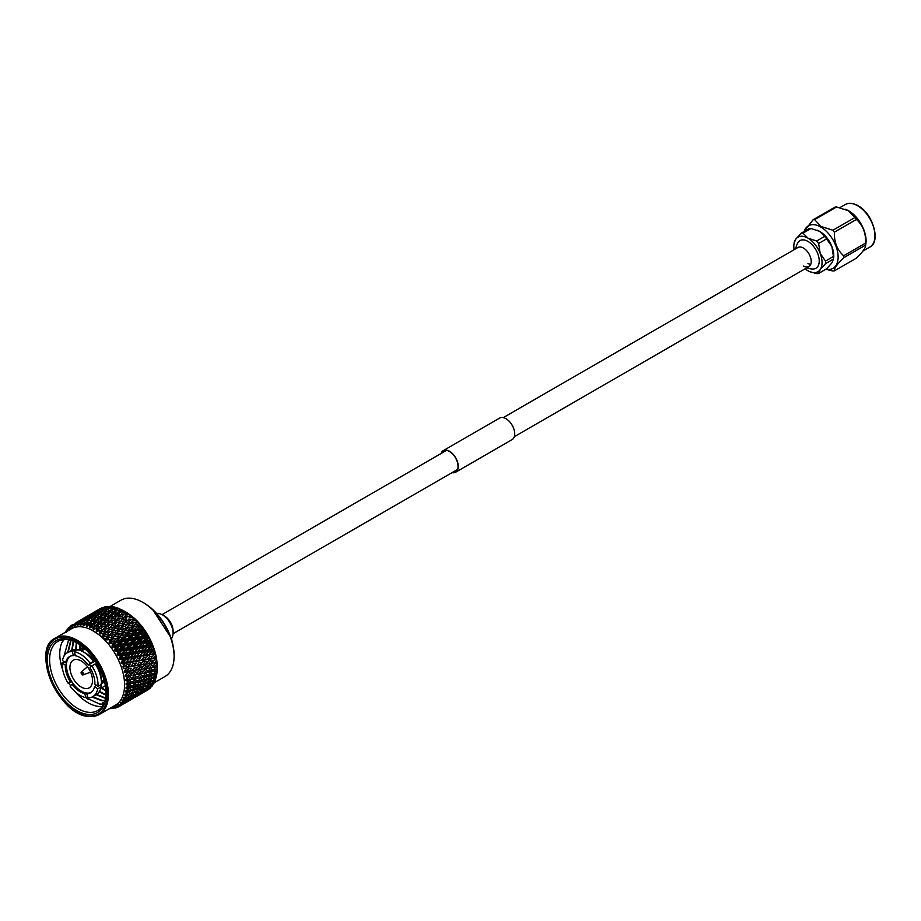 <?xml version="1.0" encoding="UTF-8"?>
<svg xmlns="http://www.w3.org/2000/svg" width="921" height="921" viewBox="0 0 921 921"><rect width="100%" height="100%" fill="white"/><g stroke="black" fill="none" stroke-linecap="round" stroke-linejoin="round"><path stroke-width="1.38" d="M845.823 209.458A24.556 14.172 60 0 1 846.123 209.574A24.556 14.172 60 0 1 848.713 210.851A24.556 14.172 60 0 1 865.89 243.812L865.579 245.113A28.114 16.233 -120 0 0 865.579 243.086C866.016 233.232 862.954 225.357 856.403 219.451A28.114 16.233 -120 0 0 854.884 217.563L848.391 210.725L836.544 206.972A28.114 16.233 -120 0 0 835.025 207.11L813.059 219.785A28.114 16.233 60 0 1 814.578 219.647L821.083 226.485L832.918 230.238A28.114 16.233 60 0 1 834.449 232.138C834.012 241.993 837.074 249.867 843.613 255.762A28.114 16.233 60 0 1 843.613 257.799C837.097 264.143 834.035 268.483 834.449 270.843A28.114 16.233 60 0 1 832.918 270.981L825.792 269.289M825.964 269.185A24.556 14.172 -120 0 0 837.914 253.908A24.556 14.172 -120 0 0 820.749 227.003A24.556 14.172 -120 0 0 804.194 231.459M803.952 231.597L813.059 219.785M805.127 268.794A19.963 11.524 -120 0 0 807.947 270.739A19.963 11.524 -120 0 0 810.054 271.776L816.639 273.606A22.173 12.802 -120 0 0 818.619 273.433L820.162 269.646L825.446 263.717A22.173 12.802 -120 0 0 825.446 261.069L820.162 253.356L818.619 243.478A22.173 12.802 -120 0 0 816.639 241.014L807.947 238.148L802.974 233.128A22.173 12.802 -120 0 0 800.994 233.301L808.995 228.684A22.173 12.802 60 0 1 810.975 228.512L819.667 231.378L824.629 236.398A22.173 12.802 60 0 1 826.609 238.861L831.893 246.575L833.436 256.452A22.173 12.802 60 0 1 833.436 259.1L833.62 258.168A19.963 11.524 60 0 0 831.893 246.575A19.963 11.524 60 0 0 819.667 231.378A19.963 11.524 60 0 0 817.56 230.342L817.341 230.25M825.446 263.717L833.436 259.1L831.893 262.876L826.609 268.805L818.619 273.433M810.054 271.776A19.963 11.524 -120 0 0 820.162 269.646A19.963 11.524 -120 0 0 820.162 253.356A19.963 11.524 -120 0 0 807.947 238.148A19.963 11.524 -120 0 0 795.721 239.241L794.167 243.017M800.994 233.301L795.721 239.241A19.963 11.524 -120 0 0 793.983 243.95A19.963 11.524 -120 0 0 794.109 249.706M824.629 236.398L816.639 241.014M802.974 233.128L810.975 228.512M833.436 256.452L825.446 261.069M818.619 243.478L826.609 238.861M834.449 270.843L856.403 258.168C862.931 251.824 865.993 247.473 865.579 245.113L843.613 257.799M814.578 219.647L836.544 206.972M854.884 217.563L832.918 230.238M834.449 232.138L856.403 219.451M865.579 243.086L843.613 255.762M803.446 266.031A11.017 6.366 -120 0 0 808.949 266.583A11.017 6.366 -120 0 0 811.24 261.541A11.017 6.366 -120 0 0 803.446 248.048A11.017 6.366 -120 0 0 797.931 247.496L503.315 417.593M795.756 248.751A17.568 17.568 0 0 1 797.805 242.856A15.968 9.222 60 0 1 810.492 243.213A15.968 9.222 60 0 1 819.23 260.965A15.968 9.222 60 0 1 812.909 269.024A17.568 17.568 0 0 1 806.773 267.838M810.722 264.454A11.017 6.366 60 0 1 807.947 263.441M441.412 453.339A12.134 7.011 60 0 1 443.392 450.899A12.134 7.011 60 0 1 452.752 454.145A12.134 7.011 60 0 1 458.048 466.36A12.134 7.011 60 0 1 455.538 471.92A12.134 7.011 60 0 1 452.43 472.415M441.055 453.546A12.457 7.195 60 0 1 443.243 450.622L499.689 418.03A12.457 7.195 60 0 1 509.29 421.369A12.457 7.195 60 0 1 514.724 433.895A12.457 7.195 60 0 1 512.145 439.605L455.688 472.197A12.457 7.195 60 0 1 452.073 472.623M443.243 450.622A12.457 7.195 60 0 1 452.833 453.961A12.457 7.195 60 0 1 458.267 466.487A12.457 7.195 60 0 1 455.688 472.197M160.68 614.042A19.157 19.157 0 0 1 172.883 635.191A14.886 8.6 -120 0 0 173.044 633.153A14.886 8.6 -120 0 0 160.68 614.042A14.886 8.6 -120 0 0 157.031 613.536A14.886 8.6 60 0 1 172.25 628.053A14.886 8.6 60 0 1 171.502 638.598M142.928 602.403L144.056 603.059A42.47 24.522 60 0 1 171.813 640.521A42.47 24.522 60 0 1 174.092 655.073L174.092 656.374A44.07 25.443 -120 0 0 171.732 641.269A44.07 25.443 -120 0 0 142.928 602.403A44.07 25.443 -120 0 0 120.893 600.216L109.622 606.732M154.198 682.772L164.963 676.555A44.07 25.443 -120 0 0 174.092 656.374M123.863 610.957L122.079 613.018L125.636 612.028A47.109 27.193 60 0 0 123.863 610.957L125.993 612.177A44.07 25.443 60 0 1 154.786 651.055A44.07 25.443 60 0 1 157.157 666.159L157.157 668.611M97.039 610.508L100.297 608.608A47.109 27.193 60 0 1 100.297 608.608A47.109 27.193 60 0 1 100.32 608.597L100.458 608.608M102.922 607.4L101.575 607.952A47.109 27.193 60 0 1 102.922 607.4L103.463 607.549M105.742 606.663L102.335 608.355L104.28 606.985A47.109 27.193 60 0 1 105.742 606.663L106.606 606.951M103.935 608.021L107.204 606.479A47.109 27.193 60 0 1 108.759 606.409L109.875 606.824M111.948 606.617L108.459 608.056L110.313 606.444A47.109 27.193 60 0 1 111.948 606.617L113.26 607.169M115.263 607.284L111.74 608.62L113.571 606.881A47.109 27.193 60 0 1 115.263 607.284L117.612 608.413M118.682 608.424L115.137 609.633L116.932 607.791A47.109 27.193 60 0 1 118.682 608.424L120.904 609.587M122.148 610.013L118.59 611.107L120.375 609.149A47.109 27.193 60 0 1 122.148 610.013L124.231 611.187M125.636 612.028L127.34 613.179A47.109 27.193 60 0 1 129.101 614.457L130.782 615.792A47.109 27.193 60 0 1 132.509 617.266L134.155 618.785A47.109 27.193 60 0 1 135.824 620.432L137.402 622.101A47.109 27.193 60 0 1 139.002 623.908L140.51 625.727A47.109 27.193 60 0 1 142.018 627.673L143.434 629.607A47.109 27.193 60 0 1 144.839 631.668L146.14 633.706A47.109 27.193 60 0 1 147.429 635.858L148.603 637.977A47.109 27.193 60 0 1 149.755 640.199L150.802 642.374A47.109 27.193 60 0 1 151.804 644.642L152.702 646.853A47.109 27.193 60 0 1 153.542 649.132L154.279 651.354A47.109 27.193 60 0 1 154.624 652.494A47.109 27.193 60 0 1 154.958 653.634L155.522 655.833A47.109 27.193 60 0 1 156.029 658.078L156.432 660.242A47.109 27.193 60 0 1 156.743 662.429L156.973 664.525A47.109 27.193 60 0 1 157.111 666.643L157.157 668.658A47.109 27.193 60 0 1 157.1 670.672L151.309 671.397L151.873 673.654L149.11 676.21L151.723 675.634L154.509 673.09L151.873 673.654M134.489 618.67L133.752 618.843L134.489 618.67M55.237 638.126C30.324 649.34 59.002 715.824 88.877 716.48L99.307 714.454A44.07 25.443 60 0 0 106.076 679.18A44.07 25.443 60 0 0 65.368 636.169A44.07 25.443 60 0 0 55.237 638.126L71.378 628.801A44.07 25.443 60 0 1 122.217 669.855A44.07 25.443 60 0 1 115.447 705.141L99.307 714.454A44.07 25.443 60 0 1 89.164 716.423M110.704 708.456L110.083 708.733A47.109 27.193 60 0 1 109.668 708.721M110.025 708.272L111.176 708.583L110.543 707.639L112.742 708.606A47.109 27.193 60 0 0 113.133 708.548L111.142 707.558L114.135 708.203L113.329 707.098L115.632 708.019A47.109 27.193 60 0 0 116 707.904L113.882 706.925L116.886 707.363L115.896 706.108L118.302 706.96A47.109 27.193 60 0 0 118.636 706.787L116.403 705.843L119.408 706.062L118.222 704.68L120.72 705.463L125.567 702.631L121.019 705.233A47.109 27.193 60 0 1 120.72 705.463M121.019 705.233L118.682 704.323L121.664 704.323L120.283 702.838L122.861 703.529L127.697 700.674L123.126 703.241A47.109 27.193 60 0 1 122.861 703.529M123.126 703.241L120.686 702.401L123.633 702.159L122.067 700.605L124.703 701.18L129.516 698.291L124.934 700.835A47.109 27.193 60 0 1 124.703 701.18M124.934 700.835L122.401 700.087L125.291 699.592L123.541 697.991L126.235 698.44L131.024 695.528L126.407 698.049A47.109 27.193 60 0 1 126.235 698.44M126.407 698.049L123.817 697.393L126.614 696.667L124.692 695.033L129.216 694.802L132.187 692.408L127.559 694.906A47.109 27.193 60 0 1 127.42 695.343L126.614 696.667M127.559 694.906L124.899 694.365L127.605 693.398L125.509 691.763L130.126 691.441L133.004 688.966L130.46 689.599L128.353 691.441A47.109 27.193 60 0 1 128.261 691.913M128.353 691.441L125.647 691.038L128.238 689.829L125.993 688.217L130.678 687.78L133.464 685.236L130.817 685.8L128.779 687.699A47.109 27.193 60 0 1 128.744 688.206M128.779 687.699L126.05 687.446L128.514 685.995L126.119 684.43L130.863 683.866L133.557 681.275L130.817 681.782L128.848 683.716A47.109 27.193 60 0 1 128.859 684.257M128.848 683.716L126.096 683.612L128.433 681.931L125.889 680.458L130.69 679.744L133.28 677.096L130.46 677.568L128.56 679.525A47.109 27.193 60 0 1 128.618 680.101M128.56 679.525L125.809 679.594L127.984 677.706L125.325 676.325L130.149 675.461L132.659 672.779L129.734 673.205L127.904 675.197A47.109 27.193 60 0 1 128.007 675.784M127.904 675.197L125.164 675.438L127.179 673.343L124.416 672.077L129.619 670.638M132.071 670.649L135.007 670.223L137.471 667.529L134.501 667.955L132.071 670.649L128.963 671.363L131.668 668.347L128.652 668.761L126.891 670.764A47.109 27.193 60 0 1 127.04 671.351M126.891 670.764L124.185 671.179L127.858 667.092L152.679 663.085M85.538 688.551A15.968 9.222 -120 0 0 89.21 687.837A15.968 9.222 -120 0 0 90.615 672.192A15.968 9.222 -120 0 0 76.915 659.471A15.968 9.222 -120 0 0 73.243 660.184A15.968 9.222 -120 0 0 71.826 675.83A15.968 9.222 -120 0 0 85.538 688.551M65.495 638.817A41.514 23.969 60 0 1 76.708 642.72A41.514 23.969 60 0 1 106.065 693.571A41.514 23.969 60 0 1 87.921 714.42A41.514 23.969 60 0 1 49.573 673.896A41.514 23.969 60 0 1 65.495 638.817M77.272 643.054A39.914 23.048 -120 0 0 67.06 639.623A39.914 23.048 -120 0 0 57.873 641.396A39.914 23.048 -120 0 0 54.362 680.504A39.914 23.048 -120 0 0 88.612 712.313A39.914 23.048 -120 0 0 97.799 710.54A39.914 23.048 -120 0 0 106.053 692.903M75.269 691.844A39.914 23.048 -120 0 0 98.777 706.442A39.914 23.048 -120 0 0 102.219 706.465M85.688 697.588L99.56 704.058L103.624 704.105M64.113 639.565L61.926 642.547A39.914 23.048 -120 0 0 62.801 670.246M68.902 683.083A39.914 23.048 -120 0 0 70.537 685.638M68.638 639.842L63.94 656.293M92.054 630.24L106.767 639.888L108.551 637.816L111.153 637.32L113.03 634.88L109.507 635.571L108.125 637.367A47.109 27.193 60 0 1 108.551 637.816M80.092 649.04L79.77 645.92M88.497 699.603L85.895 697.623A25.385 14.655 60 0 1 70.065 686.076L71.999 684.28A20.918 12.077 -120 0 0 84.686 693.548L85.895 697.623L87.622 696.633M61.926 642.547L63.664 639.6M80.046 650.376L84.064 648.05M133.257 663.477L130.909 666.182L133.936 665.779L136.308 663.062L133.257 663.477L132.44 661.888L155.707 658.296L156.42 660.127M143.768 657.398L141.431 660.104L144.459 659.701L146.83 656.995L143.768 657.398L142.962 655.821L154.763 654.048L155.511 655.729M154.279 651.354L151.953 654.037L155.269 653.484M148.649 689.104L148.58 689.438A47.109 27.193 60 0 1 147.395 690.197A47.109 27.193 60 0 1 147.36 690.209L145.196 691.349M148.58 689.438L145.311 691.383M150.848 686.905L150.779 687.573A47.109 27.193 60 0 1 149.697 688.574L146.612 690.485M150.779 687.573L147.579 689.633M150.952 686.859L150.814 687.446M152.702 684.338L152.679 685.293A47.109 27.193 60 0 1 151.758 686.502L148.868 687.342M152.679 685.293L149.559 687.457M152.874 684.268L152.713 685.166M154.21 681.413L154.268 682.622A47.109 27.193 60 0 1 153.496 684.027L150.25 684.752M154.268 682.622L151.228 684.879M154.452 681.333L154.291 682.496M155.269 677.108L155.511 679.594A47.109 27.193 60 0 1 154.924 681.172L151.297 681.828M155.511 679.594L152.564 681.943M155.776 676.958L155.534 679.468M156.052 673.815L156.42 676.221A47.109 27.193 60 0 1 156.006 677.971L152 678.581M156.42 676.221L153.554 678.65M156.582 673.677L156.432 676.095M154.509 673.09L156.489 670.246L156.973 672.572A47.109 27.193 60 0 1 156.731 674.46L152.345 675.07M156.973 672.572L154.187 675.058M157.031 670.108L156.973 672.445M154.601 669.118L151.873 669.625L149.202 672.238L151.919 671.72L156.582 666.436L157.157 668.658L154.463 671.213M156.973 664.525L154.383 667.138L157.111 666.631M154.337 664.95L151.505 665.411L148.937 668.07L151.735 667.598L156.317 662.441L156.961 664.409M156.432 660.242L154.601 662.775L151.861 663.235M148.799 665.848L145.921 666.286L143.4 668.957L146.243 668.508L150.791 663.419L156.754 662.429M155.522 655.833L153.116 658.503L156.029 658.078M152.702 646.853L150.457 649.535L147.464 650.617L153.485 649.742L154.268 651.251M150.457 649.535L153.542 649.132M150.802 642.374L148.638 645.045L145.725 646.323L151.896 645.425L152.679 646.761M148.638 645.045L151.804 644.642M148.603 637.977L146.52 640.625L143.688 642.087L150.008 641.154L150.791 642.294M146.52 640.625L150.457 640.602M146.14 633.706L144.125 636.319L141.397 637.954L147.832 636.964L148.592 637.908M144.125 636.319L147.429 635.858M143.434 629.607L138.852 633.982L145.414 632.9L146.128 633.648M141.477 632.174L144.839 631.668M140.36 624.991L138.599 628.237L136.101 630.194L142.767 629.02L143.423 629.561M138.599 628.237L142.018 627.673M137.321 621.56L133.165 626.66L140.637 625.221M135.537 624.542L139.002 623.908M134.155 618.785L130.08 623.402L137.632 621.802M132.325 621.134L135.824 620.432M130.874 615.631L128.975 618.06L132.509 617.266M127.34 613.179L125.555 615.343L129.101 614.457M105.006 608.758L108.759 606.409M106.479 607.043L105.869 606.709M109.703 606.962L108.885 606.444M113.064 607.365L112.074 606.663M117.232 608.781L115.378 607.342M116.99 610.243L113.41 611.44L111.591 613.363L115.183 612.189L116.99 610.243L120.513 609.978L118.786 608.482M120.467 611.935L116.875 613.018L115.067 615.055L118.659 613.996L120.467 611.935L123.851 611.613L122.251 610.07M123.955 614.054L120.363 615.032L118.544 617.174L122.136 616.23L123.955 614.054L127.19 613.639L125.728 612.085M128.975 618.06L130.886 615.596M127.409 616.575L123.828 617.45L122.009 619.695L125.578 618.843L127.409 616.575L130.506 616.057L129.193 614.514M132.728 619.073L134.144 618.359M125.394 622.596L128.952 621.836L130.794 619.476L127.236 620.259L123.218 624.922L130.08 623.402L133.752 618.843L132.589 617.323M128.675 625.843L132.198 625.163L134.086 622.723L130.552 623.425L126.373 628.03L133.165 626.66L137.298 621.456M134.086 622.723L136.895 621.951L135.905 620.489M131.83 629.4L135.306 628.79L137.229 626.28L133.741 626.902L129.389 631.438L136.101 630.194L140.326 624.841M137.229 626.28L139.911 625.359L139.071 623.966M134.8 633.211L138.231 632.669L140.199 630.102L136.757 630.655L132.233 635.099L138.852 633.982L143.181 628.49M140.199 630.102L142.767 629.02L142.087 627.719M137.563 637.263L140.936 636.779L142.962 634.143L139.578 634.65L134.88 638.978L141.397 637.954L145.84 632.37M142.962 634.143L145.414 632.9L144.896 631.714M140.084 641.5L143.4 641.051L145.483 638.38L142.168 638.84L140.084 641.5L137.31 643.042L143.688 642.087L148.281 636.411M145.483 638.38L147.832 636.964L147.475 635.904M144.321 650.33L147.475 649.915L149.72 647.21L146.543 647.613L144.321 650.33L141.362 651.504L147.464 650.617L152.368 644.873M149.72 647.21L151.838 644.665M151.953 654.037L148.903 654.935L153.98 649.178M151.389 651.7L148.293 652.114L145.978 654.819L149.052 654.417L153.565 649.155M153.703 660.622L150.779 661.059L148.304 663.742L151.194 663.304L156.04 658.089M154.383 667.138L151.228 667.495L151.873 669.625M153.116 658.503L150.019 659.217L154.763 654.048L152.713 656.189L149.709 656.604L147.314 659.309L150.664 658.492M125.555 615.343L123.587 617.841L122.136 616.23M122.079 613.018L120.26 615.619L118.659 613.996M118.59 611.107L116.909 613.777L115.183 612.189M115.137 609.633L114.308 611.13M111.74 608.62L111.119 609.886M108.459 608.056L107.999 609.092M142.352 645.863L139.474 647.233L145.725 646.323L150.008 641.154L147.751 642.743L144.493 643.18L142.352 645.863L145.587 645.448L147.751 642.743M72.828 624.496L72.483 624.68A47.109 27.193 60 0 1 72.828 624.496L72.483 626.948L73.899 624.3L74.958 624.254M75.983 622.665L81.543 619.534M77.352 621.871L77.997 621.848M69.938 627.293L69.121 627.339L69.697 628.721L70.1 626.234A47.109 27.193 60 0 1 70.41 626.004L72.84 624.53M72.483 624.68L71.976 627.213L71.378 625.601L70.157 628.375L70.41 626.004M71.378 625.601L72.31 625.555M67.843 629.446L67.152 629.504L67.694 630.655L67.993 628.226A47.109 27.193 60 0 1 68.258 627.938L69.098 627.385M69.121 627.339L68.085 630.206L68.258 627.938M65.782 632.036L66.197 630.632A47.109 27.193 60 0 1 66.416 630.286L67.049 629.837M67.152 629.504L66.312 632.451L66.416 630.286M103.359 702.723L102.703 702.93M114.872 707.708L114.273 707.996M113.928 708.168L113.133 708.548M144.286 691.901L138.806 695.136M118.51 706.568L116 707.904M124.266 703.529L129.665 700.421L123.782 703.713M133.764 697.98L128.295 701.203M134.788 697.462L140.176 694.342L134.662 697.427M114.135 708.203L114.561 707.581M123.241 704.047L118.636 706.787M130.701 699.672L136.089 696.564L130.437 699.615M137.056 695.712L142.444 692.592L136.089 696.564M143.342 691.636L148.742 688.517L142.79 691.533M146.554 688.701L146.543 689.507M148.742 688.517L149.409 687.434M140.314 692.983L140.28 693.64M142.444 692.592L143.077 691.579M116.886 707.363L117.37 706.626M126.534 701.779L131.933 698.671L126.131 701.698M132.82 697.704L138.208 694.595L132.279 697.6M139.025 693.536L144.424 690.416L138.346 693.409M145.161 689.265L150.56 686.145L144.332 689.127M148.235 685.949L148.281 687.031M150.56 686.145L151.366 684.833M142.168 690.416L142.179 691.36M144.424 690.416L145.138 689.253M136.032 694.779L136.02 695.585M138.208 694.595L138.887 693.513M129.792 699.051L129.769 699.707M131.933 698.671L132.555 697.658M125.567 702.631L126.154 701.698M119.408 706.062L119.949 705.221M128.503 699.615L133.913 696.495L127.823 699.488M133.913 696.495L140.038 692.224L133.821 695.205M140.694 690.957L146.094 687.849L139.727 690.831M146.669 686.49L152.069 683.382L145.553 686.375M149.57 682.864L149.697 684.165M152.069 683.382L153.059 681.782M143.688 687.492L143.768 688.678M146.094 687.849L146.992 686.387M137.713 692.028L137.759 693.099M140.038 692.224L140.844 690.911M131.657 696.483L131.668 697.427M125.498 700.858L125.486 701.664M127.697 700.674L128.364 699.58M121.664 704.323L122.263 703.368M130.172 697.036L135.571 693.916L129.205 696.909M136.147 692.569L141.546 689.461L136.147 692.569L135.03 692.442M142.03 688.01L147.429 684.902L142.03 688.01L140.775 687.895M147.832 683.37L150.273 682.645L153.231 680.262L150.779 680.964L147.832 683.37L146.427 683.278M150.434 678.535L150.779 680.964M153.231 680.262L154.394 678.42M144.735 683.186L145.011 685.65M147.429 684.902L148.5 683.175M139.059 688.931L139.175 690.243M141.546 689.461L142.525 687.86M133.165 693.559L133.246 694.756M135.571 693.916L136.469 692.454M127.19 698.106L127.236 699.177M129.516 698.291L130.322 696.978M123.633 702.159L124.289 701.088M131.507 694.089L136.907 690.969L131.507 694.089L130.252 693.974M137.321 689.449L139.75 688.724L142.709 686.341L140.257 687.031L137.321 689.449L135.905 689.357M143.031 684.729L145.506 684.05L148.419 681.609L145.921 682.277L143.031 684.729L141.477 684.66M148.649 679.928L151.171 679.284L154.049 676.82L151.505 677.442L148.649 679.928L146.946 679.905M149.064 678.029L146.462 678.616L143.664 681.137L146.232 680.527L151.044 675.093L151.505 677.442M154.049 676.82L155.384 674.782M145.518 679.894L145.921 682.277M148.419 681.609L149.663 679.675M139.911 684.614L140.257 687.031M142.709 686.341L143.86 684.499M134.213 689.265L134.501 691.717M136.907 690.969L137.989 689.253M128.526 695.01L128.652 696.322M131.024 695.528L132.014 693.927M125.291 699.592L126.027 698.406M132.509 690.808L134.984 690.117L137.908 687.688L135.399 688.355L132.509 690.808L130.943 690.738M138.138 686.007L140.66 685.362L143.526 682.898L140.982 683.52L138.138 686.007L136.435 685.972M149.11 676.21L147.107 676.267M143.987 679.168L141.35 679.721L138.587 682.277L141.212 681.701L145.955 676.325L146.462 678.616M143.664 681.137L141.811 681.149M138.541 684.096L135.951 684.694L133.142 687.216L135.709 686.606L140.522 681.172L140.982 683.52M143.526 682.898L144.85 680.861M135.007 685.961L135.399 688.355M137.908 687.688L139.152 685.754M129.389 690.692L129.734 693.11M132.187 692.408L133.349 690.577M143.941 677.292L146.6 676.739L149.34 674.172L146.646 674.702L143.941 677.292L140.786 677.476L141.35 679.721M149.202 672.238L146.048 672.514L146.646 674.702M149.34 674.172L151.309 671.397M138.587 682.277L135.445 682.392L135.951 684.694M133.142 687.216L131.289 687.227M128.238 689.829L129.999 687.25L130.46 689.599M133.004 688.966L134.328 686.939M127.605 693.398L128.618 691.832M133.418 683.359L136.089 682.818L138.818 680.239L136.135 680.78L133.418 683.359L130.264 683.555L130.817 685.8M138.691 678.305L141.397 677.787L144.079 675.197L141.35 675.703L138.691 678.305L135.537 678.581L136.135 680.78M143.849 673.216L146.612 672.721L149.248 670.097L146.474 670.58L143.849 673.216L140.706 673.573L141.35 675.703M151.194 663.304L151.505 665.411M148.937 668.07L145.794 668.519L146.474 670.58M149.248 670.097L151.228 667.495M144.079 675.197L146.048 672.514M138.818 680.239L140.786 677.476M133.464 685.236L135.445 682.392M133.326 679.284L136.089 678.789L138.737 676.164L135.951 676.647L133.326 679.284L130.183 679.652L130.817 681.782M138.415 674.137L141.212 673.665L143.803 671.029L140.982 671.49L138.415 674.137L135.272 674.586L135.951 676.647M137.782 669.82L140.683 669.383L143.169 666.7L140.257 667.126L137.782 669.82L134.662 670.442L142.283 669.141M147.982 661.462L145.023 661.877L142.594 664.571L145.53 664.156L150.019 659.217L150.779 661.059M148.304 663.742L145.184 664.375L145.921 666.286M138.277 671.916L135.41 672.365L132.877 675.035L135.732 674.575L140.268 669.498L141.42 669.291M140.683 669.383L140.982 671.49M143.803 671.029L145.794 668.519M138.737 676.164L140.706 673.573M133.557 681.275L135.537 678.581M128.514 685.995L130.264 683.555M125.325 676.325L131.622 675.243M149.536 659.735L152.713 656.189M146.83 656.995L148.903 654.935L149.709 656.604M147.314 659.309L144.24 660.127L145.023 661.877M149.409 659.873L150.296 658.895M142.594 664.571L139.497 665.296L140.257 667.126M143.169 666.7L145.53 664.156M124.416 672.077L134.662 670.442L135.41 672.365M127.984 677.706L130.817 675.381M130.149 675.461L130.46 677.568M133.28 677.096L135.272 674.586M128.433 681.931L130.183 679.652M137.471 667.529L142.191 662.268L139.186 662.683L136.792 665.388L140.176 664.536M145.322 652.494L142.191 652.897L139.934 655.614L143.043 655.211L147.464 650.617L148.293 652.114M145.978 654.819L142.962 655.821L143.043 655.211M142.191 662.268L149.052 654.417M141.431 660.104L138.38 661.013L139.186 662.683M139.025 665.791L144.459 659.701M136.792 665.388L133.718 666.194L134.501 667.955M138.91 665.918L139.785 664.974M132.659 672.779L135.007 670.223M127.179 673.343L128.963 671.363L129.734 673.205M135.468 660.898L138.541 660.495L140.855 657.778L137.77 658.181L135.468 660.898L132.44 661.888L134.811 658.561L131.668 658.976L129.412 661.681L132.52 661.278M143.503 648.016L140.291 648.43L138.115 651.124L141.304 650.71L145.725 646.323L146.543 647.613M139.934 655.614L136.941 656.696L142.962 655.821L147.475 649.915M138.115 651.124L135.203 652.39L141.362 651.504L142.191 652.897M133.81 656.397L136.964 655.994L139.198 653.288L136.02 653.691L133.81 656.397L130.851 657.582L136.941 656.696L137.77 658.181M140.855 657.778L138.541 660.495M136.308 663.062L133.936 665.779M130.909 666.182L127.858 667.092L128.652 668.761M131.668 668.347L129.251 671.052M125.74 666.873L128.007 666.574L130.333 663.857L127.236 664.26L125.532 666.274A47.109 27.193 60 0 1 125.74 666.873L128.007 666.574M141.385 643.595L138.104 644.032L135.997 646.703L139.255 646.277L143.688 642.087L144.493 643.18M139.198 653.288L145.725 646.323L145.587 645.448M135.997 646.703L133.165 648.154L139.474 647.233L140.291 648.43M134.811 658.561L141.304 650.71M131.83 651.941L135.065 651.515L137.229 648.821L133.982 649.247L131.83 651.941L128.963 653.3L135.203 652.39L136.02 653.691M129.412 661.681L126.419 662.775L132.44 661.888L136.964 655.994M127.593 657.203L130.782 656.788L132.992 654.083L129.78 654.497L127.593 657.203L124.68 658.469L130.851 657.582L131.668 658.976M125.532 666.274L122.873 666.873L124.531 664.421L121.607 663.465L126.419 662.775L127.236 664.26M130.333 663.857L124.185 671.179M126.016 668.899L123.172 667.783M124.093 662.372L126.43 662.072L128.675 659.355L125.498 659.77L123.851 661.773A47.109 27.193 60 0 1 124.093 662.372L121.607 663.465M138.99 639.289L135.64 639.761L133.591 642.398L136.93 641.937L138.99 639.289L141.397 637.954L142.168 638.84M137.229 648.821L143.688 642.087L143.4 641.051M133.591 642.398L130.874 644.032L137.31 643.042L138.104 644.032M132.992 654.083L139.474 647.233L139.255 646.277M129.573 647.567L132.877 647.118L134.961 644.458L131.645 644.907L129.573 647.567L126.787 649.109L133.165 648.154L133.982 649.247M128.675 659.355L135.203 652.39L135.065 651.515M125.475 652.782L128.744 652.344L130.874 649.662L127.582 650.099L125.475 652.782L122.643 654.232L128.963 653.3L129.78 654.497M124.531 664.421L130.782 656.788M123.851 661.773L121.25 662.567L122.723 659.966L119.753 659.183L124.68 658.469L125.498 659.77M122.873 666.873L126.43 662.072M122.148 657.905L124.531 657.594L126.707 654.9L123.449 655.326L121.86 657.318A47.109 27.193 60 0 1 122.148 657.905L119.753 659.183M136.343 635.133L132.923 635.663L130.943 638.253L134.339 637.746L136.343 635.133L138.852 633.982L139.578 634.65M134.961 644.458L137.31 643.042L141.397 637.954L140.936 636.779M130.943 638.253L128.33 640.049L134.88 638.978L135.64 639.761M130.874 649.662L133.165 648.154L137.31 643.042L136.93 641.937M127.04 643.342L130.414 642.846L132.44 640.222L129.055 640.717L124.37 645.057L130.874 644.032L131.645 644.907M126.707 654.9L133.165 648.154L132.877 647.118M123.069 648.476L126.419 648.004L128.48 645.356L125.118 645.828L123.069 648.476L120.34 650.111L126.787 649.109L127.582 650.099M122.723 659.966L128.963 653.3L128.744 652.344M121.86 657.318L119.327 658.296L120.605 655.568L117.612 654.992L122.643 654.232L123.449 655.326M121.25 662.567L124.68 658.469L124.531 657.594M119.903 653.53L122.343 653.196L124.439 650.537L121.112 650.986L119.58 652.954A47.109 27.193 60 0 1 119.903 653.53L117.612 654.992M133.476 631.196L129.999 631.783L128.077 634.316L131.53 633.74L133.476 631.196L136.757 630.655M132.44 640.222L134.88 638.978L138.852 633.982L138.231 632.669M128.077 634.316L125.578 636.273L132.233 635.099L132.923 635.663M128.48 645.356L130.874 644.032L134.88 638.978L134.339 637.746M124.277 639.289L127.708 638.748L129.665 636.181L126.235 636.722L121.722 641.177L128.33 640.049L129.055 640.717M124.439 650.537L126.787 649.109L130.874 644.032L130.414 642.846M120.421 644.332L123.828 643.814L125.82 641.212L122.412 641.73L117.807 646.128L124.37 645.057L125.118 645.828M120.605 655.568L126.787 649.109L126.419 648.004M119.58 652.954L117.128 654.117L118.222 651.285L115.217 650.917L120.34 650.111L121.112 650.986M119.327 658.296L122.643 654.232L122.343 653.196M117.393 649.293L119.88 648.925L121.917 646.3L118.521 646.795L117.036 648.741A47.109 27.193 60 0 1 117.393 649.293L115.217 650.917M130.414 627.5L126.902 628.157L125.014 630.62L128.514 629.987L130.414 627.5L133.741 626.902M129.665 636.181L132.233 635.099L136.101 630.194L135.306 628.79M125.014 630.62L122.643 632.739L129.999 631.783M125.82 641.212L128.33 640.049L132.233 635.099L131.53 633.74M121.307 635.467L124.784 634.868L126.695 632.359L123.218 632.969L118.867 637.505L126.235 636.722M121.917 646.3L124.37 645.057L128.33 640.049L127.708 638.748M117.554 640.383L121.008 639.819L122.954 637.263L119.488 637.85L115.056 642.351L121.722 641.177L122.412 641.73M118.222 651.285L120.34 650.111L124.37 645.057L123.828 643.814M117.036 648.741L114.676 650.076L115.586 647.152L112.581 647.014L117.807 646.128L118.521 646.795M117.128 654.117L120.34 650.111L119.88 648.925M114.641 645.23L117.174 644.827L119.154 642.248L115.701 642.8L114.262 644.7A47.109 27.193 60 0 1 114.641 645.23L112.581 647.014M127.19 624.104L123.644 624.841L121.791 627.213L125.325 626.499L127.19 624.104L130.552 623.425M126.695 632.359L129.389 631.438L133.165 626.66L132.198 625.163M121.791 627.213L119.557 629.469L126.902 628.157M122.954 637.263L125.578 636.273L129.389 631.438L128.514 629.987M118.164 631.91L121.687 631.242L123.552 628.801L120.029 629.492L115.85 634.109L123.218 632.969M119.154 642.248L121.722 641.177L125.578 636.273L124.784 634.868M114.492 636.699L117.992 636.054L119.891 633.579L116.38 634.235L112.12 638.817L119.488 637.85M115.586 647.152L117.807 646.128L121.722 641.177L121.008 639.819M114.262 644.7L112.005 646.22L112.73 643.238L109.76 643.318L115.701 642.8M114.676 650.076L117.807 646.128L117.174 644.827M111.683 641.384L114.262 640.947L116.184 638.426L112.684 639.047L111.28 640.901A47.109 27.193 60 0 1 111.683 641.384L109.76 643.318M123.851 621.03L120.271 621.848L118.452 624.139L122.009 623.344L123.851 621.03L127.236 620.259M130.794 619.476L132.935 619.027M123.552 628.801L126.373 628.03L130.08 623.402L128.952 621.836M119.891 633.579L122.643 632.739L126.373 628.03L125.325 626.499M114.883 628.675L118.429 627.915L120.271 625.555L116.714 626.338L112.707 630.989L120.029 629.492M116.184 638.426L118.867 637.505L122.643 632.739L121.687 631.242M111.268 633.291L114.814 632.577L116.668 630.171L113.122 630.908L109.023 635.548L116.38 634.235M112.73 643.238L115.056 642.351L118.867 637.505L117.992 636.054M111.28 640.901L109.139 642.582L109.68 639.565L106.755 639.888L112.684 639.047M112.005 646.22L115.056 642.351L114.262 640.947M116.875 622.654L113.306 623.529L111.487 625.773L115.067 624.922L116.875 622.654L119.972 622.135L122.551 619.027L120.271 621.848M122.194 625.152L126.879 620.443L125.578 618.843M118.452 624.139L116.714 626.338M120.271 625.555L123.218 624.922L122.009 623.344M122.401 625.106L123.218 624.922L119.557 629.469L118.429 627.915M116.668 630.171L119.557 629.469L115.85 634.109L114.814 632.577M108.125 637.367L106.111 639.197L106.479 636.169L103.624 636.745L109.507 635.571M113.03 634.88L115.85 634.109L112.12 638.817L111.153 637.32M109.68 639.565L112.12 638.817L109.139 642.582M105.27 634.546L107.907 633.993L109.749 631.633L106.191 632.416L104.833 634.143A47.109 27.193 60 0 1 105.27 634.546L103.624 636.745M107.93 630.217L111.499 629.411L113.329 627.097L109.76 627.926L106.191 632.416M106.364 628.732L102.772 629.607L101.437 631.265A47.109 27.193 60 0 1 101.886 631.622L104.534 631L106.364 628.732L109.461 628.214L112.051 625.083L109.76 627.926M115.021 621.422L118.602 620.524L120.421 618.313L116.829 619.234L113.064 623.92L111.625 622.297L113.421 620.132L109.841 621.099L108.033 623.241L111.625 622.297M118.544 617.174L116.656 619.718L115.137 618.095L116.944 615.988L113.352 617.012L111.545 619.096L115.137 618.095M120.421 618.313L123.587 617.841M113.329 627.097L116.357 626.522L119.972 622.135L118.602 620.524M111.66 631.23L116.357 626.522L115.067 624.922M109.749 631.633L112.707 630.989L111.499 629.411M111.878 631.184L112.707 630.989L109.023 635.548L107.907 633.993M106.479 636.169L109.023 635.548L106.111 639.197M99.687 633.383L101.54 631.138L99.687 633.383L99.744 630.413L102.542 629.999L101.091 628.375L102.899 626.211L99.307 627.178L97.971 628.767A47.109 27.193 60 0 1 98.432 629.078L101.091 628.375M104.499 627.5L108.091 626.602L109.898 624.38L106.318 625.301L102.542 629.999M115.067 615.055L113.318 617.692L111.648 616.08L113.456 614.077L109.864 615.205L108.068 617.185L111.648 616.08M116.944 615.988L120.26 615.619M111.545 619.096L109.737 621.687L108.137 620.075L109.944 618.014L106.352 619.096L104.545 621.122L108.137 620.075M113.421 620.132L116.656 619.718M108.033 623.241L106.145 625.796L104.626 624.173L106.422 622.055L102.83 623.08L101.022 625.175L104.626 624.173M109.898 624.38L113.064 623.92M104.833 634.143L102.945 636.123L103.152 633.118L105.823 632.6L109.461 628.214L108.091 626.602M103.152 633.118L100.377 633.924L101.886 631.622M102.945 636.123L105.823 632.6L104.534 631M111.591 613.363L110.647 614.963M113.456 614.077L116.909 613.777M108.068 617.185L106.399 619.856L104.66 618.267L106.468 616.322L102.887 617.507L101.068 619.43L104.66 618.267M109.944 618.014L113.318 617.692M104.545 621.122L102.807 623.759L101.137 622.147L102.945 620.144L99.353 621.284L97.545 623.264L101.137 622.147M106.422 622.055L109.737 621.687M101.022 625.175L99.203 627.765L97.614 626.153L99.422 624.081L95.819 625.163L94.483 626.671A47.109 27.193 60 0 1 94.955 626.925L97.614 626.153M102.899 626.211L106.145 625.796M99.744 630.413L97.073 631.472L98.432 629.078M104.603 615.712L108.183 614.491L110.002 612.603L106.422 613.847L103.785 617.208M108.16 612.108L111.729 610.83L113.559 608.988L109.99 610.301L107.435 613.49M113.559 608.988L115.862 608.885M113.605 612.373L111.729 610.83M110.002 612.603L112.431 612.465M106.468 616.322L109.99 616.057L108.183 614.491M101.068 619.43L100.136 621.03M102.945 620.144L106.399 619.856M97.545 623.264L95.865 625.935L94.126 624.346L95.945 622.389L92.353 623.586L91.018 625.002A47.109 27.193 60 0 1 91.478 625.198L94.126 624.346M99.422 624.081L102.807 623.759M97.971 628.767L96.371 631L96.291 628.099L93.735 629.388L94.955 626.925M96.291 628.099L99.203 627.765M94.08 621.79L97.672 620.57L99.48 618.67L95.911 619.925L93.263 623.287M97.649 618.175L101.218 616.897L103.037 615.067L99.48 616.379L96.924 619.568M101.218 614.687L104.775 613.351L106.606 611.579L103.06 612.949L100.596 615.965M104.821 611.314L110.221 608.194L106.675 609.633L104.28 612.477M110.221 608.194L112.247 608.125M110.347 611.394L108.367 609.921M106.606 611.579L108.782 611.486M106.698 614.86L104.775 613.351M103.037 615.067L105.339 614.963M103.083 618.44L101.218 616.897M99.48 618.67L101.909 618.532M95.945 622.389L99.468 622.135L97.672 620.57M94.483 626.671L93.033 629.008L92.825 626.199L90.396 627.719L91.478 625.198M92.825 626.199L95.865 625.935M88.036 623.92L90.684 622.976L92.514 621.145L87.587 623.782A47.109 27.193 60 0 1 88.036 623.92L87.104 626.476L89.383 624.726L91.386 624.611M90.695 620.766L94.253 619.43L96.095 617.646L92.537 619.016L90.062 622.043M94.299 617.392L99.687 614.272L96.164 615.7L93.769 618.544M97.925 614.134L103.325 611.014L99.802 612.511L97.476 615.17M101.598 610.991L106.997 607.872L103.497 609.426L101.218 611.901M106.997 607.872L108.713 607.825M103.325 611.014L105.201 610.957M106.111 610.139L105.109 609.472M102.53 613.444L101.46 612.672M99.687 614.272L101.724 614.203M99.825 617.461L97.845 615.988M96.095 617.646L98.271 617.565M96.187 620.938L94.253 619.43M92.514 621.145L94.817 621.03M92.549 624.519L90.684 622.976M84.686 623.103L89.164 620.351L84.248 623.033A47.109 27.193 60 0 1 84.686 623.103L83.892 625.681L86.01 623.713L87.737 623.644M87.403 620.213L92.802 617.093L89.279 618.578L86.954 621.249M91.075 617.07L96.463 613.95L92.975 615.504L90.707 617.979M94.782 614.042L100.17 610.934L96.693 612.546L94.472 614.837M100.17 610.934L101.724 610.888M98.524 611.141L98.294 611.797M102.818 609.99L102.001 609.495M96.463 613.95L98.19 613.904M99.18 613.041L98.271 612.465M95.588 616.218L94.587 615.55M92.802 617.093L94.69 617.035M92.008 619.511L90.937 618.751M89.164 620.351L91.202 620.282M89.302 623.54L87.322 622.066M81.462 622.746L85.952 620.029L81.036 622.734A47.109 27.193 60 0 1 81.462 622.746L80.783 625.324L82.74 623.16L84.225 623.114M82.878 620.178L77.986 622.918A47.109 27.193 60 0 1 78.377 622.861L89.659 617.001L86.183 618.613L83.949 620.904M88.013 617.22L93.401 614.1L87.771 617.876M91.801 614.434L97.2 611.314L91.628 614.952M95.657 611.763L101.057 608.643L95.531 612.154M101.057 608.643L102.243 608.608M97.2 611.314L98.478 611.279M99.652 610.301L99.077 610.001M93.401 614.1L94.771 614.065M95.945 613.121L95.243 612.73M89.659 617.001L91.202 616.966M92.296 616.057L91.478 615.573M88.658 619.119L87.748 618.544M85.952 620.029L87.668 619.983M85.054 622.297L84.064 621.629M81.278 620.501L86.689 617.381L81.106 621.03M85.135 617.83L78.515 621.353L83.915 618.233M89.038 615.274L94.437 612.166L88.957 615.539M92.998 612.845L98.397 609.725L92.963 612.96M98.397 609.725L99.042 609.702M94.437 612.166L95.531 612.131M90.523 614.721L91.72 614.687M86.689 617.381L87.967 617.346M89.141 616.379L88.554 616.068M85.434 619.2L84.732 618.797M81.036 622.734L80.15 625.301L79.609 623.068L77.825 625.417L78.377 622.861M81.762 622.135L80.956 621.652M79.609 623.068L80.944 623.033M81.198 620.754L75.131 623.563A47.109 27.193 60 0 1 75.499 623.448L78.607 622.458M78.02 622.147L80.012 620.789M87.875 615.804L82.487 618.912L88.508 615.781M86.505 616.586L92.054 613.467M92.376 613.282L92.975 612.926M81.485 650.951L85.031 648.914L81.439 650.94M90.12 663.258L88.186 665.043A20.918 12.077 -120 0 0 75.51 655.775L74.29 651.7A25.385 14.655 60 0 1 90.12 663.258L93.505 661.301A25.385 14.655 -120 0 0 83.477 651.976L85.734 653.277A22.196 12.813 60 0 1 94.379 661.266L95.116 660.852M98.006 686.433L94.863 684.13A20.918 12.077 -120 0 0 89.982 667.667L91.904 665.871A25.385 14.655 60 0 1 98.006 686.433L101.391 684.476A25.385 14.655 -120 0 0 101.437 683.071L101.437 680.469A22.196 12.813 60 0 0 96.175 663.891L96.809 663.523M101.437 681.517L104.038 680.009M101.425 683.762L104.545 681.954M97.707 688.839L94.564 686.548A20.918 12.077 -120 0 1 90.557 692.776A20.918 12.077 -120 0 1 86.77 693.755L87.979 697.842A25.385 14.655 60 0 0 92.791 696.644L96.175 694.699A25.385 14.655 -120 0 0 101.091 686.882L97.707 688.839A25.385 14.655 60 0 1 92.791 696.644M101.103 683.946L101.091 686.882M70.215 656.247A20.918 12.077 -120 0 0 66.749 662.13A20.918 12.077 -120 0 0 66.45 664.536A20.918 12.077 -120 0 0 71.343 681.01A20.918 12.077 -120 0 0 73.127 683.635A20.918 12.077 -120 0 0 85.814 692.891A20.918 12.077 -120 0 0 87.898 693.11L86.77 693.755M87.898 693.11A20.918 12.077 -120 0 0 91.098 692.431M96.578 685.385L94.564 686.548M65.322 665.192L62.179 662.901A25.385 14.655 60 0 0 68.281 683.451L70.215 681.667A20.918 12.077 -120 0 1 65.322 665.192L66.45 664.536M64.194 661.739L62.179 662.901M71.654 681.505L68.281 683.451M71.343 681.01L70.215 681.667M101.437 683.071A25.385 14.655 -120 0 0 95.3 663.926L91.904 665.871M96.175 663.891L95.3 663.926M85.814 692.891L84.686 693.548M73.127 683.635L71.999 684.28M83.477 651.976A25.385 14.655 -120 0 0 77.686 649.742L74.29 651.7M94.379 661.266L93.505 661.301M90.949 666.758A20.918 12.077 -120 0 0 89.314 664.386L88.186 665.043M62.478 660.484A25.385 14.655 60 0 1 67.394 652.678A25.385 14.655 60 0 1 72.206 651.492L73.415 655.568A20.918 12.077 -120 0 0 69.639 656.546A20.918 12.077 -120 0 0 65.621 662.775L62.478 660.484M72.206 651.492L75.591 649.535A25.385 14.655 -120 0 0 70.79 650.721L67.394 652.678M76.892 650.203L75.591 649.535M75.257 654.935A20.918 12.077 -120 0 0 74.543 654.912L73.415 655.568M66.749 662.13L65.621 662.775M104.913 700.8L101.805 700.743L92.031 697.036M67.682 652.517L70.744 640.325M105.512 698.371L96.095 694.733M71.711 650.261L73.254 641.166M105.938 695.182L99.192 691.809M75.764 649.616L76.27 642.524M105.984 691.13L101.252 688.079M79.897 649.144L79.793 644.688M104.994 700.547L102.312 700.455L92.572 696.771M68.177 652.229L71.032 640.406M105.57 698.014L96.59 694.434M72.206 650.065L73.611 641.304M105.973 694.733L99.468 691.36M76.282 649.892L76.685 642.731M105.95 690.543L101.759 687.78M80.403 648.856L80.277 645.034M95.692 685.892A20.918 12.077 -120 0 0 95.865 684.867M75.142 654.566L74.543 654.912M95.208 660.99L89.314 664.386M104.292 680.93L101.437 682.588M91.018 625.002L89.705 627.431L89.383 624.726M87.587 623.782L86.424 626.28L86.01 623.713M84.248 623.033L83.224 625.566L82.74 623.16M77.986 622.918L77.226 625.486L76.65 623.459L75.05 625.958L75.499 623.448M75.131 623.563L74.497 626.13L73.899 624.3M77.836 623.413L76.65 623.459M165.078 616.61A11.017 6.366 60 0 1 172.86 630.102M858.153 206.051A23.762 13.711 60 0 1 874.95 235.477M845.317 204.52C848.84 202.562 853.065 202.954 857.992 205.694C873.039 213.453 881.132 242.096 869.861 247.047A24.556 14.172 -120 0 0 873.626 227.372A24.556 14.172 -120 0 0 857.589 205.728A24.556 14.172 -120 0 0 845.317 204.52L839.917 207.628M65.023 637.217A43.275 24.982 -120 0 0 48.422 673.781A43.275 24.982 -120 0 0 88.393 716.02A43.275 24.982 -120 0 0 104.982 679.456A43.275 24.982 -120 0 0 65.023 637.217M81.543 672.86L82.038 674.517L81.543 672.86M81.152 673.251A1.704 0.979 60 0 1 81.336 671.996A1.704 0.979 60 0 1 81.808 671.858A1.704 0.979 60 0 1 83.304 673.297A1.704 0.979 60 0 1 83.017 674.92A1.704 0.979 60 0 1 82.729 674.955M173.067 633.706L457.518 469.48M514.332 436.681L808.949 266.583M162.05 614.618L446.501 450.392M846.123 209.574L845.478 209.32M862.989 251.019L869.861 247.047M793.983 243.95L794.201 242.453M172.872 644.608L171.421 638.345L152.506 609.345M87.472 666.758L81.336 671.996L82.522 674.978L90.626 672.226M78.55 649.927L83.155 647.267M100.746 688.367L105.351 685.708"/></g></svg>
